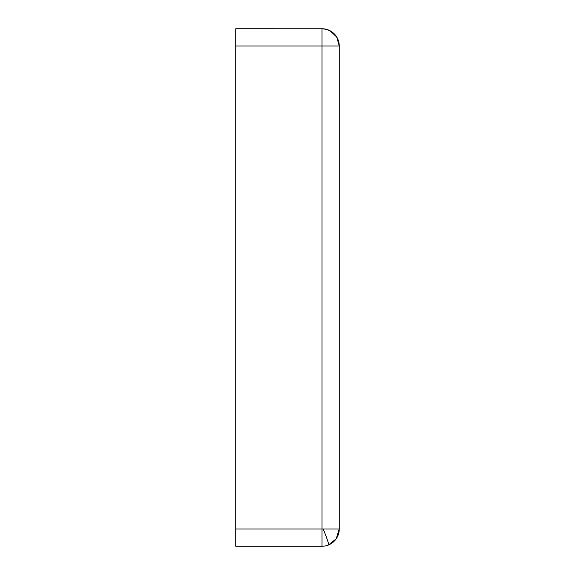 <?xml version="1.0" encoding="UTF-8"?>
<svg xmlns="http://www.w3.org/2000/svg" width="575" height="575" viewBox="0 0 575 575"><rect width="100%" height="100%" fill="white"/><g stroke="black" fill="none" stroke-linecap="round" stroke-linejoin="round"><path stroke-width="0.86" d="M322 546.25L235.75 546.25L235.75 529L339.25 529L339.25 46L322 46L322 546.25A17.25 17.25 0 0 0 339.25 529A17.25 17.25 0 0 1 328.613 544.935L336.224 538.753L339.25 528.993M322 28.75A17.25 17.25 0 0 1 339.25 46C338.158 35.477 332.408 29.727 322 28.75L322 46L235.75 46L235.75 28.75L322.841 28.772M235.75 529L235.75 46M323.193 529A17.25 1.107 -112.5 0 1 328.634 544.202A17.25 1.107 67.5 0 1 328.613 544.935M339.25 46L336.777 37.102L330.028 30.734M325.809 29.174L324.178 28.887"/></g></svg>
